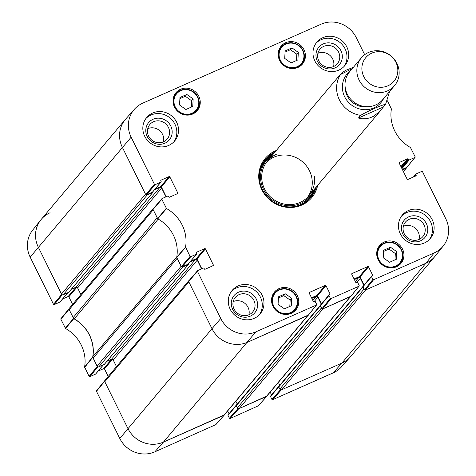 <?xml version="1.0" encoding="UTF-8"?>
<svg xmlns="http://www.w3.org/2000/svg" width="476" height="476" viewBox="0 0 476 476"><rect width="100%" height="100%" fill="white"/><g stroke="black" fill="none" stroke-linecap="round" stroke-linejoin="round"><path stroke-width="0.71" d="M280.471 389.749L271.927 399.412L272.635 399.679L333.254 372.839A26.686 25.246 40.1 0 0 341.536 366.812L350.259 356.994A27.043 25.585 -139.9 0 1 341.869 363.105L425.913 263.258A27.043 25.585 -139.9 0 0 434.731 256.653L350.687 356.5A27.043 25.585 -139.9 0 1 341.869 363.105L281.608 389.784L365.651 289.938L425.913 263.258A27.043 25.585 40.1 0 0 435.141 256.147L443.329 245.878A26.686 25.246 -139.9 0 1 434.213 252.893L373.6 279.727L372.887 279.46L364.586 289.825L365.294 290.098L425.913 263.258L434.213 252.893M362.986 286.439A0.541 0.512 40.1 0 0 362.807 287.099L363.872 289.259L279.834 389.106A1.351 1.279 40.1 0 0 281.608 389.784M279.834 389.106L278.763 386.946A0.541 0.512 -139.9 0 1 279.001 386.256M279.275 385.84L279.787 385.233L278.377 382.371M350.729 296.411A1.351 1.279 -139.9 0 1 350.288 296.738L266.245 396.585A1.351 1.279 40.1 0 0 266.685 396.258L350.55 296.625M266.245 396.585L239.071 408.622L323.109 308.775L350.288 296.738M320.449 305.271A0.541 0.512 40.1 0 0 320.265 305.931L321.336 308.097L237.292 407.944A1.351 1.279 40.1 0 0 239.071 408.622M237.292 407.944L236.227 405.778A0.541 0.512 -139.9 0 1 236.459 405.094M236.739 404.677L237.25 404.065L235.834 401.203M308.192 315.243A1.351 1.279 -139.9 0 1 307.752 315.576L223.708 415.423A1.351 1.279 40.1 0 0 224.148 415.09L308.008 315.457M223.708 415.423L163.446 442.103A27.043 25.585 -139.9 0 1 127.943 428.549L104.797 381.716L188.841 281.869L211.987 328.702A27.043 25.585 40.1 0 0 247.484 342.256A27.043 25.585 -139.9 0 1 211.987 328.702L220.757 318.515L197.433 271.32L197.665 270.63L203.383 268.101A0.541 0.512 -139.9 0 1 204.091 268.369L204.388 268.97A0.541 0.512 40.1 0 0 205.096 269.243L213.135 265.685A0.541 0.512 40.1 0 0 213.367 264.995L212.582 265.929M188.752 280.917A1.351 1.279 -139.9 0 1 188.984 280.477L104.946 380.324A1.351 1.279 40.1 0 0 104.797 381.716M116.489 366.609L113.211 359.987A1.351 1.279 40.1 0 0 111.438 359.309L106.951 361.296M104.571 364.051A0.541 0.512 -139.9 0 1 104.292 364.378L98.859 366.782L182.897 266.935A1.351 1.279 -139.9 0 1 181.832 266.935M97.08 366.103L93.135 358.125L177.179 258.278L181.124 266.257L97.08 366.103A1.351 1.279 40.1 0 0 98.859 366.782M176.792 256.85L92.885 356.536A2.701 2.558 40.1 0 0 93.135 358.125M92.885 356.536A36.503 34.534 40.1 0 0 74.262 318.849L158.234 219.085M73.131 317.647L69.187 309.668L153.23 209.821L157.175 217.8L73.131 317.647A2.701 2.558 40.1 0 0 74.262 318.849M153.141 208.869A1.351 1.279 -139.9 0 1 153.379 208.428L69.335 308.275A1.351 1.279 40.1 0 0 69.187 309.668M80.878 294.561L77.606 287.938A1.351 1.279 40.1 0 0 75.827 287.26L71.341 289.247M68.96 291.996A0.541 0.512 -139.9 0 1 68.681 292.329L63.248 294.733L147.286 194.886A1.351 1.279 -139.9 0 1 146.227 194.88M155.17 184.652L160.888 182.124L152.427 192.173L146.4 194.839L155.17 184.652L154.462 184.379L131.138 137.189A26.686 25.246 -139.9 0 1 134.464 109.188L125.741 119.006A27.043 25.585 40.1 0 0 122.368 147.376L145.513 194.208L61.475 294.055A1.351 1.279 40.1 0 0 63.248 294.733M61.475 294.055L38.324 247.222A27.043 25.585 -139.9 0 1 41.269 219.347L125.313 119.5A27.043 25.585 -139.9 0 0 122.368 147.376L145.692 194.571L146.4 194.839M406.903 167.284A1.351 1.279 -139.9 0 1 406.224 168.058L403.345 171.479M402.47 169.718L406.224 168.058M147.286 194.886L152.725 192.482A0.541 0.512 40.1 0 0 152.957 191.792L152.903 191.679M154.498 189.793L159.871 187.413A1.351 1.279 -139.9 0 1 161.644 188.091L165.969 196.85M153.379 208.428A1.351 1.279 -139.9 0 1 153.796 208.107M182.897 266.935L188.335 264.531A0.541 0.512 40.1 0 0 188.567 263.841L188.514 263.734M190.102 261.842L195.481 259.462A1.351 1.279 -139.9 0 1 197.254 260.14L201.58 268.898M188.984 280.477A1.351 1.279 -139.9 0 1 189.406 280.156M307.752 315.576L247.484 342.256L308.383 315.064M311.828 298.398L316.052 296.53A1.351 1.279 -139.9 0 1 317.825 297.208L321.258 304.152M322.157 308.811A1.351 1.279 -139.9 0 1 321.336 308.097M354.364 279.567L358.589 277.698A1.351 1.279 -139.9 0 1 360.368 278.377L363.795 285.314M364.693 289.979A1.351 1.279 -139.9 0 1 363.872 289.259M352.359 68.544L340.507 74.536L338.252 77.213L339.775 75.089L341.958 72.893L345.564 70.371L353.4 67.3M358.428 118.042L360.689 115.365C366.901 111.497 382.353 104.655 385.584 104.339L379.342 111.89L373.261 116.436L369.923 117.869L366.074 118.738L362.206 118.798L358.428 118.042L383.329 107.017M389.582 91.499L385.584 104.339M387.928 85.799A18.385 17.398 -139.9 0 1 361.903 67.461A18.385 17.398 -139.9 0 1 389.737 55.139A18.385 17.398 -139.9 0 1 387.928 85.799M387.494 90.892A21.634 20.468 -139.9 0 1 361.57 83.978A21.634 20.468 -139.9 0 1 361.445 57.745A21.634 20.468 -139.9 0 1 391.177 56.019A21.634 20.468 -139.9 0 1 394.544 85.609A21.634 20.468 -139.9 0 1 387.494 90.892M394.544 85.609L382.71 99.668A21.634 20.468 -139.9 0 1 375.659 104.952A21.634 20.468 -139.9 0 1 349.735 98.038A21.634 20.468 -139.9 0 1 349.61 71.805L361.445 57.745M271.927 399.412L270.541 396.603L278.734 386.869M270.773 395.913A0.541 0.512 40.1 0 0 270.541 396.603M271.57 394.89L270.19 392.099M237.935 408.587L229.39 418.243L230.098 418.511L258.254 405.861M229.39 418.243L228.004 415.435L236.191 405.701M228.236 414.745A0.541 0.512 40.1 0 0 228.004 415.435M229.027 413.727L227.647 410.931M96.705 390.582L96.467 391.272L119.791 438.467A26.686 25.246 40.1 0 0 154.831 451.843L215.717 424.699M108.207 376.445L104.452 368.852L112.491 359.309M111.598 359.255L103.744 368.585A0.541 0.512 -139.9 0 1 104.452 368.852M103.744 368.585L98.193 371.042M103.405 364.771L95.533 374.118A0.541 0.512 40.1 0 0 95.813 373.791M95.533 374.118L89.821 376.653L97.901 366.823M61.095 318.533L60.857 319.223L65.551 328.494A36.86 34.873 -139.9 0 1 84.597 367.032L89.107 376.379L89.821 376.653M72.596 304.396L68.847 296.804L76.88 287.26M75.987 287.201L68.133 296.536A0.541 0.512 -139.9 0 1 68.847 296.804M68.133 296.536L62.582 298.993M67.8 292.722L59.928 302.07A0.541 0.512 40.1 0 0 60.202 301.742M59.928 302.07L54.21 304.604L62.291 294.769M62.183 294.727L61.648 294.418L38.324 247.222A27.043 25.585 -139.9 0 1 40.859 219.852L32.671 230.122A26.686 25.246 40.1 0 0 30.172 257.141L53.502 304.331L54.21 304.604M40.859 219.852A27.043 25.585 -139.9 0 1 50.087 212.742M97.794 366.782L97.259 366.466L92.701 357.012A36.503 34.534 40.1 0 0 73.756 318.682L69.008 309.305L69.097 308.716M224.351 414.846L163.446 442.103A27.043 25.585 -139.9 0 1 127.943 428.549L104.619 381.359L104.708 380.77M236.75 404.671L236.697 404.695A0.541 0.512 -139.9 0 0 236.518 404.826L228.058 414.876M266.893 396.014L238.714 408.777L238.113 408.658M279.287 385.834L279.233 385.857A0.541 0.512 -139.9 0 0 279.061 385.994L270.6 396.044M333.254 372.839L341.869 363.105L281.251 389.945L280.656 389.826M190.781 256.701L196.499 254.172L188.038 264.222L182.01 266.893L190.781 256.701L190.073 256.433L185.563 247.08A36.86 34.873 40.1 0 0 166.511 208.542L161.822 199.271L162.054 198.581L167.772 196.052A0.541 0.512 -139.9 0 1 168.48 196.32L168.778 196.921A0.541 0.512 40.1 0 0 169.492 197.195L177.524 193.637A0.541 0.512 40.1 0 0 177.762 192.947L176.977 193.881M196.398 252.518L196.671 252.191A0.541 0.512 40.1 0 0 196.439 252.881L196.731 253.482A0.541 0.512 -139.9 0 1 196.499 254.172M196.671 252.191L204.704 248.633L196.249 258.688A0.541 0.512 -139.9 0 1 196.957 258.956L205.418 248.906A0.541 0.512 40.1 0 0 204.704 248.633M205.418 248.906L213.367 264.995M309.168 292.746L309.448 292.419A0.541 0.512 40.1 0 0 309.21 293.109L313.244 301.272A0.541 0.512 40.1 0 0 313.958 301.546L314.547 301.284A0.541 0.512 -139.9 0 1 315.255 301.552L316.641 304.36L316.409 305.051L255.79 331.891A26.686 25.246 -139.9 0 1 220.757 318.515M309.448 292.419L325.281 285.41L316.82 295.459A0.541 0.512 -139.9 0 1 317.528 295.733L325.989 285.677A0.541 0.512 40.1 0 0 325.281 285.41M325.989 285.677L330.023 293.847L329.237 294.775M328.964 295.483L330.35 298.291L322.044 308.656L320.503 305.538L328.964 295.483A0.541 0.512 -139.9 0 1 329.196 294.793L329.791 294.531A0.541 0.512 40.1 0 0 330.023 293.847M351.704 273.914L351.984 273.581A0.541 0.512 40.1 0 0 351.746 274.271L355.786 282.441A0.541 0.512 40.1 0 0 356.494 282.708L357.083 282.446A0.541 0.512 -139.9 0 1 357.797 282.72L359.184 285.529L358.946 286.219L331.058 298.565L330.35 298.291M351.984 273.581L367.817 266.572L359.356 276.627A0.541 0.512 -139.9 0 1 360.064 276.895L368.525 266.846A0.541 0.512 40.1 0 0 367.817 266.572M368.525 266.846L372.565 275.009L371.78 275.943M364.586 289.825L363.039 286.701L371.5 276.651A0.541 0.512 -139.9 0 1 371.738 275.961L372.327 275.699A0.541 0.512 40.1 0 0 372.565 275.009M371.5 276.651L372.887 279.46M414.072 176.721L415.84 174.621A0.541 0.512 -139.9 0 1 416.072 173.93L421.79 171.396L422.498 171.669L445.828 218.859A26.686 25.246 -139.9 0 1 443.329 245.878M415.84 174.621L416.137 175.222L415.352 176.15M399.162 162.744L399.435 162.417A0.541 0.512 40.1 0 0 399.203 163.101L407.153 179.196A0.541 0.512 40.1 0 0 407.867 179.464L415.899 175.906A0.541 0.512 40.1 0 0 416.137 175.222M399.435 162.417L407.474 158.859L400.941 166.618M401.286 167.32L408.182 159.127A0.541 0.512 40.1 0 0 407.474 158.859M408.182 159.127L408.479 159.728L401.583 167.921M401.928 168.623L409.187 160.001A0.541 0.512 -139.9 0 1 408.479 159.728M409.187 160.001L414.905 157.467L407.034 167.046M387.482 100.811L391.403 108.968A36.86 34.873 40.1 0 0 410.449 147.506L415.143 156.777L414.905 157.467M134.464 109.188A26.686 25.246 -139.9 0 1 142.746 103.161L321.169 24.157A26.686 25.246 -139.9 0 1 356.209 37.533L364.687 54.692M160.787 180.469L161.061 180.142A0.541 0.512 40.1 0 0 160.828 180.832L161.126 181.433A0.541 0.512 -139.9 0 1 160.888 182.124M161.061 180.142L169.099 176.584L160.638 186.634A0.541 0.512 -139.9 0 1 161.346 186.907L169.807 176.852A0.541 0.512 40.1 0 0 169.099 176.584M169.807 176.852L177.762 192.947M297.916 67.443A13.923 13.173 -139.9 0 1 281.227 62.993A13.923 13.173 -139.9 0 1 281.149 46.107A13.923 13.173 -139.9 0 1 300.285 44.994A13.923 13.173 -139.9 0 1 302.456 64.04A13.923 13.173 -139.9 0 1 297.916 67.443M396.437 266.78A13.923 13.173 -139.9 0 1 379.747 262.33A13.923 13.173 -139.9 0 1 379.669 245.443A13.923 13.173 -139.9 0 1 398.805 244.331A13.923 13.173 -139.9 0 1 400.976 263.383A13.923 13.173 -139.9 0 1 396.437 266.78M291.27 313.345A13.923 13.173 -139.9 0 1 274.587 308.894A13.923 13.173 -139.9 0 1 274.503 292.008A13.923 13.173 -139.9 0 1 293.644 290.895A13.923 13.173 -139.9 0 1 295.81 309.941A13.923 13.173 -139.9 0 1 291.27 313.345M192.75 114.008A13.923 13.173 -139.9 0 1 176.066 109.557A13.923 13.173 -139.9 0 1 175.983 92.671A13.923 13.173 -139.9 0 1 195.124 91.559A13.923 13.173 -139.9 0 1 197.296 110.605A13.923 13.173 -139.9 0 1 192.75 114.008M338.841 70.109A18.255 17.267 -139.9 0 1 316.968 64.278A18.255 17.267 -139.9 0 1 316.861 42.144A18.255 17.267 -139.9 0 1 341.947 40.686A18.255 17.267 -139.9 0 1 344.791 65.652A18.255 17.267 -139.9 0 1 338.841 70.109M424.3 243.028A18.255 17.267 -139.9 0 1 402.428 237.197A18.255 17.267 -139.9 0 1 402.327 215.063A18.255 17.267 -139.9 0 1 427.406 213.605A18.255 17.267 -139.9 0 1 430.25 238.571A18.255 17.267 -139.9 0 1 424.3 243.028M254.148 318.367A18.255 17.267 -139.9 0 1 232.276 312.536A18.255 17.267 -139.9 0 1 232.169 290.402A18.255 17.267 -139.9 0 1 257.254 288.944A18.255 17.267 -139.9 0 1 260.098 313.91A18.255 17.267 -139.9 0 1 254.148 318.367M168.688 145.442A18.255 17.267 -139.9 0 1 146.816 139.611A18.255 17.267 -139.9 0 1 146.709 117.477A18.255 17.267 -139.9 0 1 171.794 116.019A18.255 17.267 -139.9 0 1 174.638 140.985A18.255 17.267 -139.9 0 1 168.688 145.442M276.282 150.523A30.422 28.78 40.1 0 0 275.128 151.005A30.422 28.78 40.1 0 0 270.451 200.461A30.422 28.78 40.1 0 0 317.659 185.348M185.902 109.492L179.547 104.988L179.964 97.485L186.812 94.45L193.167 98.954L192.75 106.457L185.902 109.492M291.27 305.8L284.458 308.811L278.067 304.372L278.484 296.822L285.291 293.811L291.687 298.25L291.27 305.8M389.582 262.27L383.234 257.76L383.65 250.263L390.498 247.228L396.847 251.733L396.431 259.236L389.582 262.27M291.062 62.927L284.713 58.423L285.13 50.92L291.978 47.892L298.327 52.396L297.911 59.899L291.062 62.927M153.284 208.768L153.052 209.458L157.794 218.835A36.503 34.534 -139.9 0 1 176.739 257.165L181.302 266.62L182.01 266.893M166.207 196.743L161.346 186.907M160.638 186.634L155.087 189.091M152.427 192.173A0.541 0.512 40.1 0 0 152.707 191.846M406.754 167.385L402.291 169.361M363.277 286.011A0.541 0.512 40.1 0 0 363.039 286.701M364.069 284.993L360.064 276.895M359.356 276.627L354.067 278.966M322.044 308.656L322.758 308.93L350.925 296.233M320.741 304.848A0.541 0.512 40.1 0 0 320.503 305.538M321.532 303.831L317.528 295.733M316.82 295.459L311.53 297.803M188.895 280.822L188.663 281.512L211.987 328.702L119.791 438.467M201.818 268.791L196.957 258.956M196.249 258.688L190.692 261.145M188.038 264.222A0.541 0.512 40.1 0 0 188.312 263.894M191.292 107.106L191.644 100.769L185.289 96.259L179.898 98.645M193.167 98.954L191.644 100.769M186.812 94.45L185.289 96.259M195.208 112.568A13.923 13.173 40.1 0 0 195.719 111.42M175.448 94.355A13.923 13.173 40.1 0 0 174.406 95.057M296.453 60.541L296.81 54.204L290.455 49.7L285.065 52.086M298.327 52.396L296.81 54.204M291.978 47.892L290.455 49.7M300.374 66.009A13.923 13.173 40.1 0 0 300.886 64.861M280.614 47.796A13.923 13.173 40.1 0 0 279.567 48.498M394.973 259.884L395.324 253.541L388.975 249.037L383.585 251.423M396.847 251.733L395.324 253.541M390.498 247.228L388.975 249.037M398.894 265.346A13.923 13.173 40.1 0 0 399.406 264.198M379.128 247.133A13.923 13.173 40.1 0 0 378.087 247.835M289.813 306.443L290.164 300.058L283.773 295.62L278.418 297.988M291.687 298.25L290.164 300.058M285.291 293.811L283.773 295.62M293.728 311.911A13.923 13.173 40.1 0 0 294.239 310.763M273.968 293.698A13.923 13.173 40.1 0 0 272.921 294.4M274.128 153.088A29.607 28.013 40.1 0 0 265.239 159.668M310.536 197.79A29.607 28.013 40.1 0 0 315.505 187.913M272.332 155.218A28.209 26.686 40.1 0 0 270.945 198.861A28.209 26.686 40.1 0 0 313.708 190.043M276.27 154.408A27.043 25.585 40.1 0 0 263.377 186.253A27.043 25.585 40.1 0 0 294.704 204.121A27.043 25.585 40.1 0 0 314.315 176.108M307.621 197.171A27.043 25.585 40.1 0 0 305.759 165.065A27.043 25.585 40.1 0 0 273.956 157.163A27.043 25.585 40.1 0 0 266.346 162.435M323.216 43.929A13.489 12.763 40.1 0 0 321.883 66.414A13.489 12.763 40.1 0 0 342.303 57.376A13.489 12.763 40.1 0 0 323.216 43.929M323.71 46.386A11.323 10.716 -139.9 0 1 337.282 50.004A11.323 10.716 -139.9 0 1 337.347 63.736A11.323 10.716 -139.9 0 1 321.782 64.641A11.323 10.716 -139.9 0 1 320.021 49.153A11.323 10.716 -139.9 0 1 323.71 46.386M333.593 66.527A11.323 10.716 40.1 0 0 329.713 55.216A11.323 10.716 40.1 0 0 317.908 53.324M343.904 66.622A18.255 17.267 40.1 0 0 340.257 42.697A18.255 17.267 40.1 0 0 316.058 43.179M153.058 119.262A13.489 12.763 40.1 0 0 151.731 141.753A13.489 12.763 40.1 0 0 172.151 132.715A13.489 12.763 40.1 0 0 153.058 119.262M153.558 121.719A11.323 10.716 -139.9 0 1 167.13 125.343A11.323 10.716 -139.9 0 1 167.195 139.069A11.323 10.716 -139.9 0 1 151.63 139.974A11.323 10.716 -139.9 0 1 149.869 124.486A11.323 10.716 -139.9 0 1 153.558 121.719M163.441 141.866A11.323 10.716 40.1 0 0 159.561 130.555A11.323 10.716 40.1 0 0 147.756 128.663M173.752 141.961A18.255 17.267 40.1 0 0 170.099 118.03A18.255 17.267 40.1 0 0 145.906 118.518M238.524 292.187A13.489 12.763 40.1 0 0 237.197 314.672A13.489 12.763 40.1 0 0 257.611 305.634A13.489 12.763 40.1 0 0 238.524 292.187M239.023 294.644A11.323 10.716 -139.9 0 1 252.589 298.262A11.323 10.716 -139.9 0 1 252.655 311.994A11.323 10.716 -139.9 0 1 237.096 312.899A11.323 10.716 -139.9 0 1 235.328 297.405A11.323 10.716 -139.9 0 1 239.023 294.644M248.9 314.785A11.323 10.716 40.1 0 0 245.027 303.474A11.323 10.716 40.1 0 0 233.216 301.582M259.212 314.88A18.255 17.267 40.1 0 0 255.564 290.955A18.255 17.267 40.1 0 0 231.366 291.437M408.676 216.848A13.489 12.763 40.1 0 0 407.349 239.339A13.489 12.763 40.1 0 0 427.763 230.295A13.489 12.763 40.1 0 0 408.676 216.848M409.176 219.305A11.323 10.716 -139.9 0 1 422.742 222.923A11.323 10.716 -139.9 0 1 422.807 236.655A11.323 10.716 -139.9 0 1 407.248 237.56A11.323 10.716 -139.9 0 1 405.481 222.072A11.323 10.716 -139.9 0 1 409.176 219.305M419.053 239.446A11.323 10.716 40.1 0 0 415.179 228.135A11.323 10.716 40.1 0 0 403.368 226.249M429.364 239.541A18.255 17.267 40.1 0 0 425.717 215.616A18.255 17.267 40.1 0 0 401.518 216.104M316.35 186.907A29.607 28.013 -139.9 0 1 310.965 197.29A29.607 28.013 -139.9 0 1 270.273 199.658A29.607 28.013 -139.9 0 1 265.662 159.157A29.607 28.013 -139.9 0 1 274.973 152.082M30.172 257.141L131.138 137.189M278.763 386.946L362.807 287.099M355.346 281.554L358.589 277.698M356.845 282.554L360.368 278.377M312.809 300.386L316.052 296.53M314.309 301.385L317.825 297.208M236.227 405.778L320.265 305.931M154.831 451.843L163.446 442.103L255.79 331.891M113.211 359.987L197.254 260.14M111.438 359.309L195.481 259.462M104.292 364.378L188.335 264.531M68.681 292.329L152.725 192.482M75.827 287.26L159.871 187.413M77.606 287.938L161.644 188.091M360.689 115.365A27.043 25.585 -139.9 0 1 340.507 74.536M383.579 98.639A22.176 20.98 -139.9 0 1 382.543 100.448A22.176 20.98 -139.9 0 1 373.797 107.921A22.176 20.98 -139.9 0 1 345.82 98.841A22.176 20.98 -139.9 0 1 350.479 70.775M368.418 106.666A19.332 18.29 -139.9 0 1 345.154 87.078M73.524 318.438L65.319 328.25M65.551 328.494L73.756 318.682M60.857 319.223L69.008 309.305M92.701 357.012L84.597 367.032M84.645 367.353L92.749 357.339M97.259 366.466L89.107 376.379M272.635 399.679L281.251 389.945M266.602 396.431L257.986 406.165M224.065 415.262L215.45 425.003M230.098 418.511L238.714 408.777M96.467 391.272L104.619 381.359M61.648 294.418L53.502 304.331M180.779 90.684A12.709 12.025 -139.9 0 1 198.766 103.357A12.709 12.025 -139.9 0 1 179.529 111.872A12.709 12.025 -139.9 0 1 180.779 90.684M272.468 299.969A12.709 12.025 -139.9 0 1 291.669 291.383A12.709 12.025 -139.9 0 1 290.491 312.583A12.709 12.025 -139.9 0 1 272.468 299.969M384.459 243.462A12.709 12.025 -139.9 0 1 402.452 256.136A12.709 12.025 -139.9 0 1 383.21 264.65A12.709 12.025 -139.9 0 1 384.459 243.462M285.945 44.119A12.709 12.025 -139.9 0 1 303.932 56.793A12.709 12.025 -139.9 0 1 284.69 65.313A12.709 12.025 -139.9 0 1 285.945 44.119M180.428 90.339A13.251 12.537 40.1 0 0 176.108 93.576A13.251 12.537 40.1 0 0 178.173 111.693A13.251 12.537 40.1 0 0 196.38 110.64A13.251 12.537 40.1 0 0 196.302 94.569A13.251 12.537 40.1 0 0 180.428 90.339M299.327 66.711L301.546 64.076C308.728 59.298 302.688 38.496 285.612 43.762A13.251 12.537 40.1 0 0 281.274 47.011A13.251 12.537 40.1 0 0 283.339 65.135A13.251 12.537 40.1 0 0 301.546 64.076A13.251 12.537 40.1 0 0 301.469 48.011A13.251 12.537 40.1 0 0 285.594 43.774L281.274 47.011L279.055 49.647M384.114 243.111A13.251 12.537 40.1 0 0 379.788 246.348A13.251 12.537 40.1 0 0 381.853 264.472A13.251 12.537 40.1 0 0 400.066 263.412A13.251 12.537 40.1 0 0 399.989 247.347A13.251 12.537 40.1 0 0 384.114 243.111M271.826 300.047A13.251 12.537 40.1 0 0 280.156 313.172A13.251 12.537 40.1 0 0 294.9 309.977A13.251 12.537 40.1 0 0 292.835 291.853A13.251 12.537 40.1 0 0 274.628 292.913A13.251 12.537 40.1 0 0 271.826 300.047M273.926 153.326A29.476 27.888 40.1 0 0 263.674 161.846M308.656 199.712A29.476 27.888 40.1 0 0 315.302 188.151M273.063 154.349A28.887 27.328 40.1 0 0 259.366 175.882M295.56 206.346A28.887 27.328 40.1 0 0 314.44 189.174M157.794 218.835L166.511 208.542M166.285 208.298L157.562 218.591M185.563 247.08L176.739 257.165M176.786 257.492L185.61 247.401M153.052 209.458L161.822 199.271M154.462 184.379L145.692 194.571M190.073 256.433L181.302 266.62M188.663 281.512L197.433 271.32M316.409 305.051L308.103 315.415M322.758 308.93L331.058 298.565M365.294 290.098L373.6 279.727M358.946 286.219L350.639 296.584M406.665 167.725L403.404 171.604M278.823 386.387L362.867 286.54M236.286 405.225L320.324 305.378M188.508 264.4L104.47 364.247M152.903 192.346L68.859 292.193M339.775 75.089L267.452 161.013M381.151 109.914L308.829 195.838M258.153 406.046L266.768 396.306M215.616 424.878L224.232 415.143M104.672 380.806L96.521 390.719M103.512 364.723L95.712 373.987M67.901 292.675L60.101 301.939M69.068 308.751L60.916 318.67M194.166 113.27L196.38 110.64C203.561 105.856 197.522 85.061 180.446 90.321L176.108 93.576L173.889 96.206M397.847 266.048L400.066 263.412C407.248 258.635 401.203 237.839 384.132 243.099L379.788 246.348L377.575 248.984M292.686 312.613L294.9 309.977C299.35 304.64 298.613 298.547 292.68 291.687C286.07 287.224 280.055 287.635 274.628 292.913L272.409 295.548M161.882 198.712L153.111 208.899M152.606 192.042L161.066 181.987M188.216 264.091L196.677 254.041M197.492 270.761L188.722 280.947M308.287 315.279L316.594 304.908M320.562 304.979L329.023 294.93M363.099 286.147L371.56 276.092M350.824 296.441L359.13 286.076M413.418 177.007L415.899 174.061M415.084 157.33L406.932 167.249"/></g></svg>
